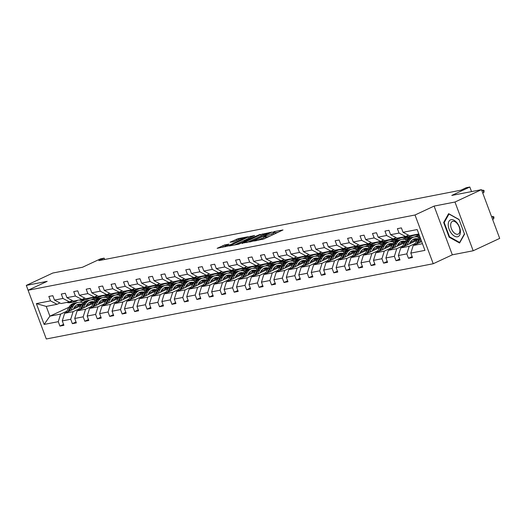 <?xml version="1.0" encoding="UTF-8"?>
<svg xmlns="http://www.w3.org/2000/svg" width="526" height="526" viewBox="0 0 526 526"><rect width="100%" height="100%" fill="white"/><g stroke="black" fill="none" stroke-linecap="round" stroke-linejoin="round"><path stroke-width="0.79" d="M253.795 241.046L263.763 239.021L283.014 229.947L274.434 231.565L272.79 232.249L274.053 232.038A4.445 0.513 -20.5 0 1 274.888 232.032A4.445 0.513 -20.5 0 1 273.231 233.103L271.666 233.833A4.445 0.513 -20.5 0 1 265.827 235.872L263.473 236.529L264.374 236.555A4.445 0.513 -20.5 0 1 265.203 236.549A4.445 0.513 -20.5 0 1 263.546 237.62L261.987 238.35A4.445 0.513 -20.5 0 1 256.149 240.389L253.795 241.046M481.481 189.656L499.7 238.39L473.19 250.764L454.97 202.03L481.481 189.656L451.795 195.429L469.823 187.019L466.194 187.723L460.888 190.195L98.849 260.613L104.155 258.135L100.525 258.845L82.497 267.254L52.81 273.027L26.3 285.401L28.108 290.234M224.747 244.899L217.146 248.325L228.475 245.885L247.733 236.812L238.225 238.607L230.053 242.21L233.748 241.769L238.725 239.665A3.715 0.427 -20.5 0 1 242.308 238.298A3.715 0.427 -20.5 0 1 244.301 237.956A3.715 0.427 -20.5 0 1 242.913 238.85L230.579 244.603A3.715 0.427 -20.5 0 1 226.995 245.971A3.715 0.427 -20.5 0 1 225.003 246.313A3.715 0.427 -20.5 0 1 226.39 245.418L228.961 244.13L224.747 244.899L225.187 246.083M454.97 202.03L434.101 206.087L415.014 214.996L28.082 290.247L47.169 281.344L26.3 285.401M242.026 243.249L252.835 241.151L272.087 232.071L260.764 234.511L242.124 243.518M238.83 244.156L229.329 245.958L248.581 236.878L254.623 235.47L246.503 239.35L248.87 239.172L260.068 234.392L238.83 244.156M59.918 302.969L57.018 304.317L46.242 306.415L36.373 303.614L50.496 300.865L48.846 296.454L52.837 295.678L54.487 300.09L62.942 298.446L61.292 294.034L65.283 293.258L66.933 297.67L75.389 296.026L73.739 291.614L77.73 290.839L79.38 295.25L87.842 293.6L86.192 289.188L90.183 288.412L91.826 292.824L100.288 291.18L98.638 286.769L102.629 285.993L104.279 290.405L112.735 288.761L111.085 284.349L115.076 283.573L116.726 287.985L125.181 286.341L123.538 281.929L127.522 281.154L129.172 285.565L137.634 283.922L135.984 279.503L139.975 278.727L141.625 283.146L150.081 281.495L148.431 277.084L152.422 276.308L154.072 280.72L162.527 279.076L160.877 274.664L164.868 273.888L166.518 278.3L174.98 276.656L173.33 272.244L177.315 271.469L178.965 275.88L187.427 274.237L185.777 269.825L189.768 269.049L191.418 273.461L199.873 271.81L198.223 267.399L202.214 266.623L203.864 271.035L212.32 269.391L210.676 264.979L214.661 264.203L216.311 268.615L224.773 266.971L223.123 262.559L227.114 261.784L228.764 266.195L237.219 264.552L235.569 260.14L239.56 259.364L241.21 263.776L249.666 262.132L248.016 257.714L252.007 256.938L253.657 261.356L262.119 259.706L260.469 255.294L264.453 254.518L266.103 258.93L274.565 257.286L272.915 252.875L276.906 252.099L278.556 256.51L287.012 254.867L285.362 250.455L289.353 249.679L291.003 254.091L299.458 252.447L297.808 248.035L301.799 247.259L303.449 251.671L311.911 250.021L310.261 245.609L314.252 244.833L315.896 249.245L324.358 247.601L322.708 243.19L326.699 242.414L328.349 246.825L336.804 245.182L335.154 240.77L339.145 239.994L340.795 244.406L349.251 242.762L347.607 238.35L351.592 237.574L353.242 241.986L361.704 240.343L360.054 235.924L364.045 235.148L365.695 239.567L374.15 237.916L372.5 233.505L376.491 232.729L378.141 237.141L386.597 235.497L384.947 231.085L388.938 230.309L390.588 234.721L399.05 233.077L397.4 228.665L401.384 227.889L403.034 232.301L417.164 229.553L424.942 250.363L410.819 253.111L412.469 257.523L408.478 258.299L406.828 253.887L398.366 255.531L400.016 259.943L396.032 260.718L394.382 256.307L385.92 257.95L387.57 262.369L383.579 263.145L381.929 258.726L373.473 260.377L375.123 264.788L371.132 265.564L369.482 261.152L361.027 262.796L362.677 267.208L358.686 267.984L357.036 263.572L348.574 265.216L350.224 269.628L346.233 270.403L344.589 265.992L336.127 267.635L337.777 272.047L333.786 272.823L332.136 268.411L323.681 270.062L325.331 274.473L321.34 275.249L319.69 270.837L311.234 272.481L312.878 276.893L308.894 277.669L307.243 273.257L298.781 274.901L300.431 279.313L296.44 280.088L294.79 275.677L286.335 277.32L287.985 281.732L283.994 282.508L282.344 278.096L273.888 279.74L275.539 284.158L271.548 284.934L269.897 280.516L261.435 282.166L263.085 286.578L259.101 287.354L257.451 282.942L248.989 284.586L250.639 288.998L246.648 289.773L244.998 285.362L236.542 287.005L238.193 291.417L234.201 292.193L232.551 287.781L224.096 289.425L225.746 293.837L221.755 294.613L220.105 290.201L211.643 291.851L213.293 296.263L209.302 297.039L207.658 292.627L199.196 294.271L200.847 298.683L196.855 299.458L195.205 295.047L186.75 296.69L188.4 301.102L184.409 301.878L182.759 297.466L174.303 299.11L175.947 303.522L171.963 304.298L170.312 299.886L161.85 301.529L163.501 305.948L159.51 306.724L157.859 302.305L149.404 303.956L151.054 308.368L147.063 309.143L145.413 304.732L136.957 306.375L138.608 310.787L134.617 311.563L132.966 307.151L124.504 308.795L126.155 313.207L122.17 313.983L120.52 309.571L112.058 311.214L113.708 315.626L109.717 316.402L108.067 311.99L99.611 313.641L101.262 318.052L97.271 318.828L95.62 314.416L87.165 316.06L88.815 320.472L84.824 321.248L83.174 316.836L74.712 318.48L76.362 322.892L72.371 323.668L70.727 319.256L62.265 320.899L63.916 325.311L59.925 326.087L58.274 321.675L44.151 324.424L36.373 303.614M57.018 304.317L50.496 300.865M415.014 214.996L433.233 263.73L46.301 338.981L28.082 290.247M79.248 308.782L73.107 311.648L64.652 313.292L80.919 305.698M93.431 299.859L99.789 296.894M86.54 305.376L91.379 303.121M103.576 297.427L108.185 295.277M101.656 296.105L105.246 295.408M64.652 313.292L62.265 320.899M73.107 311.648L70.727 319.256M72.364 300.543L69.465 301.898L61.009 303.541L54.487 300.09M69.465 301.898L62.942 298.446M91.695 306.362L85.56 309.222L77.098 310.873L93.372 303.278M105.877 297.44L112.235 294.475M98.987 302.956L103.826 300.701M116.022 295.007L120.632 292.857M114.103 293.686L117.692 292.989M77.098 310.873L74.712 318.48M85.56 309.222L83.174 316.836M84.811 298.124L81.911 299.478L73.456 301.122L66.933 297.67M81.911 299.478L75.389 296.026M104.141 303.936L98.007 306.803L89.545 308.446L105.818 300.859M118.324 295.02L124.688 292.048M111.433 300.537L116.279 298.275M128.469 292.587L133.078 290.437M126.549 291.266L130.139 290.569M89.545 308.446L87.165 316.06M98.007 306.803L95.62 314.416M97.264 295.704L94.364 297.058L85.902 298.702L79.38 295.25M94.364 297.058L87.842 293.6M116.594 301.516L110.453 304.383L101.998 306.027L118.265 298.433M130.777 292.594L137.135 289.629M123.886 298.117L128.725 295.855M140.922 290.168L145.531 288.011M138.995 288.846L142.592 288.143M101.998 306.027L99.611 313.641M110.453 304.383L108.067 311.99M109.71 293.284L106.811 294.632L98.349 296.283L91.826 292.824M106.811 294.632L100.288 291.18M129.041 299.097L122.9 301.963L114.444 303.607L130.711 296.013M143.223 290.174L149.581 287.209M136.333 295.691L141.172 293.436M153.368 287.742L157.978 285.592M151.449 286.42L155.038 285.723M114.444 303.607L112.058 311.214M122.9 301.963L120.52 309.571M122.157 290.858L119.257 292.213L110.802 293.856L104.279 290.405M119.257 292.213L112.735 288.761M141.487 296.677L135.353 299.537L126.891 301.188L143.164 293.593M155.67 287.755L162.034 284.79M148.779 293.271L153.618 291.016M165.815 285.322L170.424 283.172M163.895 284.001L167.485 283.304M126.891 301.188L124.504 308.795M135.353 299.537L132.966 307.151M134.603 288.439L131.704 289.793L123.248 291.437L116.726 287.985M131.704 289.793L125.181 286.341M153.94 294.258L147.799 297.118L139.344 298.761L155.611 291.174M168.123 285.335L174.481 282.363M161.232 290.852L166.071 288.596M178.261 282.903L182.877 280.752M176.341 281.581L179.938 280.884M139.344 298.761L136.957 306.375M147.799 297.118L145.413 304.732M147.056 286.019L144.157 287.374L135.695 289.017L129.172 285.565M144.157 287.374L137.634 283.922M166.387 291.831L160.246 294.698L151.79 296.342L168.057 288.748M180.569 282.916L186.927 279.944M173.679 288.432L178.518 286.17M190.714 280.483L195.324 278.333M188.795 279.161L192.385 278.464M151.79 296.342L149.404 303.956M160.246 294.698L157.859 302.305M159.503 283.599L156.603 284.954L148.148 286.598L141.625 283.146M156.603 284.954L150.081 281.495M178.833 289.412L172.699 292.278L164.237 293.922L180.503 286.328M193.016 280.49L199.374 277.524M186.125 286.012L190.964 283.751M203.161 278.063L207.77 275.907M201.241 276.742L204.831 276.038M164.237 293.922L161.85 301.529M172.699 292.278L170.312 299.886M171.949 281.18L169.05 282.528L160.594 284.178L154.072 280.72M169.05 282.528L162.527 279.076M191.28 286.992L185.145 289.859L176.683 291.503L192.957 283.909M205.462 278.07L211.827 275.105M198.572 283.586L203.411 281.331M215.607 275.637L220.216 273.487M213.688 274.316L217.277 273.619M176.683 291.503L174.303 299.11M185.145 289.859L182.759 297.466M184.402 278.754L181.503 280.108L173.041 281.752L166.518 278.3M181.503 280.108L174.98 276.656M203.733 284.573L197.592 287.433L189.136 289.083L205.403 281.489M217.915 275.65L224.273 272.685M211.025 281.167L215.864 278.911M228.054 273.218L232.67 271.068M226.134 271.896L229.73 271.199M189.136 289.083L186.75 296.69M197.592 287.433L195.205 295.047M196.849 276.334L193.949 277.689L185.487 279.332L178.965 275.88M193.949 277.689L187.427 274.237M216.179 282.146L210.038 285.013L201.583 286.657L217.849 279.069M230.362 273.231L236.72 270.259M223.471 278.747L228.31 276.485M240.507 270.798L245.116 268.648M238.587 269.476L242.177 268.779M201.583 286.657L199.196 294.271M210.038 285.013L207.658 292.627M209.295 273.914L206.396 275.269L197.94 276.913L191.418 273.461M206.396 275.269L199.873 271.81M228.626 279.727L222.491 282.594L214.029 284.237L230.303 276.643M242.808 270.805L249.173 267.839M235.918 276.328L240.757 274.066M252.953 268.378L257.562 266.222M251.034 267.057L254.623 266.353M214.029 284.237L211.643 291.851M222.491 282.594L220.105 290.201M221.742 271.495L218.842 272.843L210.387 274.493L203.864 271.035M218.842 272.843L212.32 269.391M241.072 277.307L234.938 280.174L226.476 281.818L242.749 274.224M255.261 268.385L261.619 265.42M248.364 273.901L253.21 271.646M265.4 265.952L270.009 263.802M263.48 264.631L267.07 263.934M226.476 281.818L224.096 289.425M234.938 280.174L232.551 287.781M234.195 269.069L231.295 270.423L222.833 272.067L216.311 268.615M231.295 270.423L224.773 266.971M253.525 274.888L247.384 277.748L238.929 279.398L255.195 271.804M267.708 265.965L274.066 263M260.817 271.482L265.656 269.227M277.853 263.533L282.462 261.383M275.926 262.211L279.523 261.514M238.929 279.398L236.542 287.005M247.384 277.748L244.998 285.362M246.641 266.649L243.742 268.004L235.28 269.647L228.764 266.195M243.742 268.004L237.219 264.552M265.972 272.468L259.831 275.328L251.375 276.972L267.642 269.384M280.154 263.546L286.512 260.574M273.264 269.062L278.103 266.807M290.299 261.113L294.908 258.963M288.38 259.791L291.969 259.094M251.375 276.972L248.989 284.586M259.831 275.328L257.451 282.942M259.088 264.23L256.188 265.584L247.733 267.228L241.21 263.776M256.188 265.584L249.666 262.132M278.418 270.042L272.284 272.909L263.822 274.552L280.095 266.958M292.601 261.126L298.965 258.154M285.71 266.643L290.549 264.381M302.746 258.693L307.355 256.543M300.826 257.372L304.416 256.675M263.822 274.552L261.435 282.166M272.284 272.909L269.897 280.516M271.541 261.81L268.635 263.164L260.179 264.808L253.657 261.356M268.635 263.164L262.119 259.706M290.871 267.622L284.73 270.489L276.275 272.133L292.541 264.539M305.054 258.7L311.412 255.735M298.163 264.223L303.002 261.961M315.192 256.274L319.808 254.117M313.272 254.952L316.869 254.249M276.275 272.133L273.888 279.74M284.73 270.489L282.344 278.096M283.987 259.39L281.088 260.738L272.626 262.389L266.103 258.93M281.088 260.738L274.565 257.286M303.318 265.203L297.177 268.069L288.721 269.713L304.988 262.119M317.5 256.28L323.858 253.315M310.61 261.797L315.449 259.542M327.645 253.848L332.254 251.698M325.725 252.526L329.315 251.829M288.721 269.713L286.335 277.32M297.177 268.069L294.79 275.677M296.434 256.964L293.534 258.319L285.079 259.962L278.556 256.51M293.534 258.319L287.012 254.867M315.764 262.783L309.63 265.643L301.168 267.293L317.434 259.699M329.947 253.861L336.305 250.895M323.056 259.377L327.895 257.122M340.092 251.428L344.701 249.278M338.172 250.106L341.762 249.409M301.168 267.293L298.781 274.901M309.63 265.643L307.243 273.257M308.88 254.545L305.981 255.899L297.525 257.543L291.003 254.091M305.981 255.899L299.458 252.447M328.211 260.357L322.076 263.224L313.614 264.867L329.887 257.28M342.393 251.441L348.758 248.469M335.503 256.958L340.342 254.696M352.538 249.008L357.147 246.858M350.618 247.687L354.208 246.99M313.614 264.867L311.234 272.481M322.076 263.224L319.69 270.837M321.333 252.125L318.434 253.479L309.972 255.123L303.449 251.671M318.434 253.479L311.911 250.021M340.664 257.937L334.523 260.804L326.067 262.448L342.334 254.854M354.846 249.015L361.204 246.05M347.956 254.538L352.795 252.276M364.985 246.589L369.6 244.432M363.065 245.267L366.661 244.564M326.067 262.448L323.681 270.062M334.523 260.804L332.136 268.411M333.78 249.705L330.88 251.053L322.418 252.704L315.896 249.245M330.88 251.053L324.358 247.601M353.11 255.518L346.969 258.384L338.514 260.028L354.78 252.434M367.293 246.595L373.651 243.63M360.402 252.112L365.241 249.857M377.438 244.163L382.047 242.013M375.518 242.841L379.108 242.144M338.514 260.028L336.127 267.635M346.969 258.384L344.589 265.992M346.226 247.279L343.327 248.634L334.871 250.277L328.349 246.825M343.327 248.634L336.804 245.182M365.557 253.098L359.422 255.958L350.96 257.608L367.233 250.014M379.739 244.176L386.104 241.21M372.849 249.692L377.688 247.437M389.884 241.743L394.493 239.593M387.964 240.421L391.554 239.725M350.96 257.608L348.574 265.216M359.422 255.958L357.036 263.572M358.673 244.86L355.773 246.214L347.318 247.858L340.795 244.406M355.773 246.214L349.251 242.762M378.003 250.678L371.869 253.539L363.407 255.182L379.68 247.595M392.192 241.756L398.55 238.784M385.302 247.273L390.141 245.017M402.331 239.323L406.94 237.173M400.411 238.002L404.001 237.305M363.407 255.182L361.027 262.796M371.869 253.539L369.482 261.152M371.126 242.44L368.226 243.794L359.764 245.438L353.242 241.986M368.226 243.794L361.704 240.343M390.456 248.252L384.315 251.119L375.86 252.763L392.126 245.169M404.639 239.337L410.997 236.365M397.748 244.853L402.587 242.591M414.784 236.904L419.15 234.866M412.864 235.582L416.454 234.885M375.86 252.763L373.473 260.377M384.315 251.119L381.929 258.726M383.572 240.02L380.673 241.375L372.217 243.019L365.695 239.567M380.673 241.375L374.15 237.916M402.903 245.833L396.762 248.699L388.306 250.343L404.573 242.749M417.085 236.91L419.492 235.793M410.195 242.433L415.034 240.172M388.306 250.343L385.92 257.95M396.762 248.699L394.382 256.307M396.019 237.601L393.119 238.949L384.664 240.599L378.141 237.141M393.119 238.949L386.597 235.497M415.349 243.413L409.215 246.28L400.753 247.924L417.026 240.329M400.753 247.924L398.366 255.531M409.215 246.28L406.828 253.887M408.472 235.175L405.572 236.529L397.11 238.173L390.588 234.721M405.572 236.529L399.05 233.077M422.45 243.702L413.206 245.504L421.648 241.559M413.206 245.504L410.819 253.111M434.101 206.087L452.321 254.821L473.19 250.764M452.321 254.821L433.233 263.73M471.533 191.589L469.823 187.019M104.654 259.482L104.155 258.135M46.242 306.415L49.891 316.159L60.661 314.068L66.802 311.201M84.995 299.781L79.834 302.187M68.932 307.276L49.891 316.159L44.151 324.424M418.808 233.958L409.557 235.753L403.034 232.301M74.094 307.802L78.933 305.54M91.123 299.853L95.739 297.696M89.203 298.531L92.8 297.828M97.507 297.348L97.698 297.867M109.954 294.928L110.144 295.448M122.4 292.509L122.597 293.028M134.847 290.082L135.044 290.608M147.3 287.663L147.49 288.182M159.746 285.243L159.937 285.763M172.193 282.824L172.39 283.343M184.639 280.404L184.836 280.923M197.092 277.978L197.283 278.497M209.539 275.558L209.736 276.078M221.985 273.139L222.182 273.658M234.438 270.719L234.629 271.238M246.885 268.293L247.075 268.819M259.331 265.873L259.528 266.393M271.778 263.454L271.975 263.973M284.231 261.034L284.421 261.553M296.677 258.614L296.874 259.134M309.124 256.188L309.321 256.708M321.577 253.769L321.767 254.288M334.023 251.349L334.214 251.869M346.47 248.93L346.667 249.449M358.916 246.503L359.113 247.029M371.369 244.084L371.56 244.603M383.816 241.664L384.006 242.184M396.262 239.245L396.459 239.764M408.709 236.825L408.906 237.344M60.661 314.068L58.274 321.675M412.121 256.596L408.478 258.299M399.675 259.022L396.032 260.718M387.228 261.442L383.579 263.145M374.775 263.861L371.132 265.564M362.329 266.281L358.686 267.984M349.882 268.707L346.233 270.403M337.429 271.127L333.786 272.823M324.983 273.546L321.34 275.249M312.536 275.966L308.894 277.669M300.09 278.385L296.44 280.088M287.637 280.812L283.994 282.508M275.19 283.231L271.548 284.934M262.744 285.651L259.101 287.354M250.297 288.07L246.648 289.773M237.844 290.497L234.201 292.193M225.398 292.916L221.755 294.613M212.951 295.336L209.302 297.039M200.498 297.755L196.855 299.458M188.052 300.175L184.409 301.878M175.605 302.601L171.963 304.298M163.159 305.021L159.51 306.724M150.706 307.44L147.063 309.143M138.259 309.86L134.617 311.563M125.813 312.286L122.17 313.983M113.36 314.706L109.717 316.402M100.913 317.125L97.271 318.828M88.467 319.545L84.824 321.248M76.02 321.965L72.371 323.668M63.567 324.391L59.925 326.087M449.145 237.173L459.592 243.012L464.55 234.175L459.06 219.5L448.619 213.661L443.661 222.491L449.145 237.173L449.71 236.91M265.058 238.423A4.445 0.513 -20.5 0 0 265.696 237.87L265.203 236.549M270.818 235.727A4.445 0.513 -20.5 0 1 266.32 237.193L265.505 237.351M274.736 233.906A4.445 0.513 -20.5 0 0 275.381 233.353L274.888 232.032M278.346 232.216L275.183 232.834M250.277 240.947L246.668 242.631M251.606 241.276L269.332 233.156L268.372 233.143A4.445 0.513 -20.5 0 0 262.533 235.181L251.296 240.428A4.445 0.513 -20.5 0 0 249.64 241.5A4.445 0.513 -20.5 0 0 250.468 241.493L251.724 241.585M234.491 244.998L237.713 243.499M243.762 240.671L246.036 239.613M238.62 243.025A3.715 0.427 -20.5 0 0 237.233 243.919A3.715 0.427 -20.5 0 0 239.225 243.584A3.715 0.427 -20.5 0 0 242.808 242.21L247.417 239.849L242.966 241L238.62 243.025M225.003 246.267L222.307 247.371M444.45 222.123L443.661 222.491M419.34 242.637L420.945 239.678M414.56 244.866L417.427 239.586A10.829 8.863 -101 0 1 419.84 236.72M417.526 243.485L419.899 239.106A10.829 8.863 -101 0 1 420.419 238.258M420.149 237.555A10.829 8.863 79 0 0 418.939 239.291L416.375 244.018M491.705 217.001L492.816 216.482L493.967 216.949L493.704 218.855L492.816 216.482L491.6 216.719M492.592 219.375L493.704 218.855M415.33 234.629L415.599 234.708A10.829 8.863 79 0 0 418.966 234.833L419.123 234.8M416.842 234.34L417.118 234.412A10.829 8.863 79 0 0 419.077 234.675M418.979 234.412A10.829 8.863 -101 0 1 418.071 234.221L417.802 234.149M483.854 192.509L484.117 190.603L482.967 190.142L483.854 192.509L482.743 193.029M481.75 190.379L482.967 190.142L481.855 190.662M409.406 243.886L410.26 242.308A8.988 7.357 -101 0 1 414.85 238.758A8.988 7.357 -101 0 1 417.828 238.916M406.894 245.057L408.965 241.23A10.829 8.863 -101 0 1 414.501 236.95A10.829 8.863 -101 0 1 418.992 237.469M402.114 247.286L404.981 242.006A10.829 8.863 -101 0 1 410.51 237.726L412.029 237.43A10.829 8.863 79 0 0 406.493 241.717L403.929 246.438M412.923 239.488A8.988 7.357 -101 0 1 416.04 240.79M405.079 245.905L407.453 241.526A10.829 8.863 -101 0 1 412.982 237.246L414.501 236.95M417.401 239.639A8.988 7.357 79 0 0 414.1 238.955M412.509 237.357A10.829 8.863 79 0 0 412.029 237.43M413.64 239.126A8.988 7.357 -101 0 1 417.098 240.191M396.959 246.306L397.814 244.735A8.988 7.357 -101 0 1 402.403 241.178A8.988 7.357 -101 0 1 405.382 241.335M394.447 247.476L396.519 243.656A10.829 8.863 -101 0 1 402.055 239.369A10.829 8.863 -101 0 1 406.539 239.889M389.667 249.712L392.527 244.432A10.829 8.863 -101 0 1 398.064 240.145L399.576 239.856A10.829 8.863 79 0 0 394.046 244.136L391.482 248.864M400.477 241.907A8.988 7.357 -101 0 1 403.593 243.209M392.626 248.325L395.006 243.946A10.829 8.863 -101 0 1 400.536 239.665L402.055 239.369M404.954 242.059A8.988 7.357 79 0 0 401.654 241.375M400.062 239.777A10.829 8.863 79 0 0 399.576 239.856M401.193 241.552A8.988 7.357 -101 0 1 404.652 242.611M402.877 237.055L403.153 237.127A10.829 8.863 79 0 0 406.519 237.252L408.038 236.956A10.829 8.863 79 0 0 408.511 236.851M406.388 236.148L407.144 236.352A10.829 8.863 79 0 0 410.51 236.476A10.829 8.863 79 0 0 413.798 234.931M404.395 236.759L404.672 236.831A10.829 8.863 79 0 0 408.038 236.956M410.51 236.476L408.991 236.772A10.829 8.863 -101 0 1 405.625 236.647L405.355 236.575M390.43 239.475L390.706 239.547A10.829 8.863 79 0 0 394.073 239.678L395.585 239.383A10.829 8.863 79 0 0 396.065 239.271M393.941 238.567L394.697 238.771A10.829 8.863 79 0 0 398.064 238.903A10.829 8.863 79 0 0 401.351 237.351M391.949 239.179L392.218 239.251A10.829 8.863 79 0 0 395.585 239.383M398.064 238.903L396.545 239.192A10.829 8.863 -101 0 1 393.178 239.067L392.902 238.995M460.408 231.644A9.198 5.175 -115 0 0 454.135 220.315A9.198 5.175 -115 0 0 448.224 224.832A9.198 5.175 -115 0 0 454.497 236.154A9.198 5.175 -115 0 0 460.408 231.644M459.895 230.362A6.969 3.919 -115 0 0 457.186 223.53A6.969 3.919 -115 0 0 452.334 221.472A6.969 3.919 -115 0 0 450.67 225.207A6.969 3.919 -115 0 0 453.379 232.045A6.969 3.919 -115 0 0 458.231 234.096A6.969 3.919 -115 0 0 459.895 230.362M449.513 236.799L444.194 222.577L449 214.016L459.119 219.677L464.438 233.892L459.632 242.46L449.513 236.799M460 242.289L459.632 242.46M384.513 248.726L385.361 247.154A8.988 7.357 -101 0 1 389.957 243.597A8.988 7.357 -101 0 1 392.929 243.755M381.994 249.903L384.072 246.076A10.829 8.863 -101 0 1 389.602 241.796A10.829 8.863 -101 0 1 394.092 242.308M377.214 252.132L380.081 246.852A10.829 8.863 -101 0 1 385.617 242.571L387.129 242.276A10.829 8.863 79 0 0 381.6 246.556L379.036 251.283M388.03 244.334A8.988 7.357 -101 0 1 391.14 245.629M380.18 250.744L382.553 246.372A10.829 8.863 -101 0 1 388.089 242.091L389.602 241.796M392.501 244.478A8.988 7.357 79 0 0 389.207 243.794M387.609 242.197A10.829 8.863 79 0 0 387.129 242.276M388.747 243.972A8.988 7.357 -101 0 1 392.205 245.031M377.984 241.894L378.253 241.967A10.829 8.863 79 0 0 381.626 242.098L383.138 241.802A10.829 8.863 79 0 0 383.618 241.69M381.488 240.993L382.244 241.191A10.829 8.863 79 0 0 385.611 241.322A10.829 8.863 79 0 0 388.905 239.771M379.502 241.598L379.772 241.671A10.829 8.863 79 0 0 383.138 241.802M385.611 241.322L384.098 241.618A10.829 8.863 -101 0 1 380.732 241.487L380.456 241.414M372.06 251.145L372.914 249.574A8.988 7.357 -101 0 1 377.51 246.023A8.988 7.357 -101 0 1 380.482 246.181M369.548 252.322L371.626 248.496A10.829 8.863 -101 0 1 377.155 244.215A10.829 8.863 -101 0 1 381.646 244.735M364.768 254.551L367.635 249.271A10.829 8.863 -101 0 1 373.164 244.991L374.683 244.695A10.829 8.863 79 0 0 369.147 248.976L366.583 253.703M375.577 246.753A8.988 7.357 -101 0 1 378.694 248.055M367.733 253.17L370.107 248.791A10.829 8.863 -101 0 1 375.636 244.511L377.155 244.215M380.055 246.898A8.988 7.357 79 0 0 376.761 246.214M375.163 244.616A10.829 8.863 79 0 0 374.683 244.695M376.294 246.392A8.988 7.357 -101 0 1 379.759 247.45M365.537 244.314L365.807 244.386A10.829 8.863 79 0 0 369.173 244.518L370.692 244.222A10.829 8.863 79 0 0 371.165 244.117M369.042 243.413L369.798 243.61A10.829 8.863 79 0 0 373.164 243.742A10.829 8.863 79 0 0 376.452 242.19M367.049 244.025L367.326 244.097A10.829 8.863 79 0 0 370.692 244.222M373.164 243.742L371.652 244.038A10.829 8.863 -101 0 1 368.279 243.906L368.009 243.834M359.613 253.571L360.468 251.993A8.988 7.357 -101 0 1 365.057 248.443A8.988 7.357 -101 0 1 368.036 248.601M357.101 254.742L359.173 250.915A10.829 8.863 -101 0 1 364.709 246.635A10.829 8.863 -101 0 1 369.199 247.154M352.321 256.971L355.188 251.691A10.829 8.863 -101 0 1 360.718 247.411L362.236 247.115A10.829 8.863 79 0 0 356.7 251.395L354.136 256.123M363.131 249.173A8.988 7.357 -101 0 1 366.247 250.475M355.287 255.59L357.66 251.211A10.829 8.863 -101 0 1 363.19 246.931L364.709 246.635M367.608 249.324A8.988 7.357 79 0 0 364.308 248.64M362.716 247.042A10.829 8.863 79 0 0 362.236 247.115M363.847 248.811A8.988 7.357 -101 0 1 367.306 249.87M353.084 246.74L353.36 246.812A10.829 8.863 79 0 0 356.727 246.937L358.245 246.641A10.829 8.863 79 0 0 358.719 246.536M356.595 245.833L357.351 246.036A10.829 8.863 79 0 0 360.718 246.161A10.829 8.863 79 0 0 364.005 244.616M354.603 246.444L354.872 246.516A10.829 8.863 79 0 0 358.245 246.641M360.718 246.161L359.199 246.457A10.829 8.863 -101 0 1 355.832 246.326L355.563 246.253M347.167 255.991L348.015 254.42A8.988 7.357 -101 0 1 352.611 250.863A8.988 7.357 -101 0 1 355.583 251.02M344.648 257.161L346.726 253.341A10.829 8.863 -101 0 1 352.262 249.054A10.829 8.863 -101 0 1 356.746 249.574M339.875 259.39L342.735 254.117A10.829 8.863 -101 0 1 348.271 249.83L349.783 249.534A10.829 8.863 79 0 0 344.254 253.821L341.69 258.549M350.684 251.592A8.988 7.357 -101 0 1 353.801 252.894M342.834 258.01L345.207 253.631A10.829 8.863 -101 0 1 350.743 249.35L352.262 249.054M355.155 251.744A8.988 7.357 79 0 0 351.861 251.06M350.27 249.462A10.829 8.863 79 0 0 349.783 249.534M351.401 251.231A8.988 7.357 -101 0 1 354.859 252.296M340.638 249.16L340.914 249.232A10.829 8.863 79 0 0 344.28 249.357L345.792 249.068A10.829 8.863 79 0 0 346.272 248.956M344.149 248.252L344.898 248.456A10.829 8.863 79 0 0 348.271 248.581A10.829 8.863 79 0 0 351.559 247.036M342.156 248.864L342.426 248.936A10.829 8.863 79 0 0 345.792 249.068M348.271 248.581L346.752 248.877A10.829 8.863 -101 0 1 343.386 248.752L343.11 248.68M334.714 258.411L335.568 256.839A8.988 7.357 -101 0 1 340.164 253.282A8.988 7.357 -101 0 1 343.136 253.44M332.202 259.581L334.28 255.761A10.829 8.863 -101 0 1 339.809 251.481A10.829 8.863 -101 0 1 344.3 251.993M327.422 261.816L330.289 256.537A10.829 8.863 -101 0 1 335.818 252.256L337.337 251.961A10.829 8.863 79 0 0 331.807 256.241L329.243 260.968M338.231 254.012A8.988 7.357 -101 0 1 341.348 255.314M330.387 260.429L332.761 256.057A10.829 8.863 -101 0 1 338.297 251.77L339.809 251.481M342.709 254.163A8.988 7.357 79 0 0 339.415 253.479M337.817 251.882A10.829 8.863 79 0 0 337.337 251.961M338.948 253.657A8.988 7.357 -101 0 1 342.413 254.715M328.191 251.579L328.461 251.652A10.829 8.863 79 0 0 331.827 251.783L333.346 251.487A10.829 8.863 79 0 0 333.819 251.375M331.696 250.672L332.452 250.876A10.829 8.863 79 0 0 335.818 251.007A10.829 8.863 79 0 0 339.112 249.455M329.703 251.283L329.98 251.356A10.829 8.863 79 0 0 333.346 251.487M335.818 251.007L334.306 251.296A10.829 8.863 -101 0 1 330.939 251.172L330.663 251.099M322.267 260.83L323.122 259.259A8.988 7.357 -101 0 1 327.711 255.702A8.988 7.357 -101 0 1 330.69 255.86M319.755 262.007L321.833 258.181A10.829 8.863 -101 0 1 327.363 253.9A10.829 8.863 -101 0 1 331.853 254.413M314.975 264.236L317.842 258.956A10.829 8.863 -101 0 1 323.372 254.676L324.89 254.38A10.829 8.863 79 0 0 319.354 258.66L316.79 263.388M325.785 256.438A8.988 7.357 -101 0 1 328.901 257.733M317.941 262.855L320.314 258.476A10.829 8.863 -101 0 1 325.844 254.196L327.363 253.9M330.262 256.583A8.988 7.357 79 0 0 326.968 255.899M325.37 254.301A10.829 8.863 79 0 0 324.89 254.38M326.501 256.077A8.988 7.357 -101 0 1 329.96 257.135M315.745 253.999L316.014 254.071A10.829 8.863 79 0 0 319.381 254.203L320.899 253.907A10.829 8.863 79 0 0 321.373 253.795M319.249 253.098L320.005 253.295A10.829 8.863 79 0 0 323.372 253.427A10.829 8.863 79 0 0 326.659 251.875M317.257 253.703L317.533 253.775A10.829 8.863 79 0 0 320.899 253.907M323.372 253.427L321.853 253.723A10.829 8.863 -101 0 1 318.486 253.591L318.217 253.519M309.821 263.256L310.675 261.678A8.988 7.357 -101 0 1 315.265 258.128A8.988 7.357 -101 0 1 318.243 258.286M307.309 264.427L309.38 260.6A10.829 8.863 -101 0 1 314.916 256.32A10.829 8.863 -101 0 1 319.407 256.839M302.529 266.656L305.389 261.376A10.829 8.863 -101 0 1 310.925 257.096L312.437 256.8A10.829 8.863 79 0 0 306.908 261.08L304.344 265.808M313.338 258.858A8.988 7.357 -101 0 1 316.455 260.16M305.488 265.275L307.868 260.896A10.829 8.863 -101 0 1 313.397 256.616L314.916 256.32M317.816 259.002A8.988 7.357 79 0 0 314.515 258.325M312.924 256.721A10.829 8.863 79 0 0 312.437 256.8M314.055 258.496A8.988 7.357 -101 0 1 317.513 259.555M297.374 265.676L298.222 264.098A8.988 7.357 -101 0 1 302.818 260.548A8.988 7.357 -101 0 1 305.79 260.705M294.856 266.846L296.934 263.02A10.829 8.863 -101 0 1 302.463 258.739A10.829 8.863 -101 0 1 306.954 259.259M290.082 269.075L292.943 263.796A10.829 8.863 -101 0 1 298.479 259.515L299.991 259.219A10.829 8.863 79 0 0 294.461 263.506L291.897 268.227M300.892 261.277A8.988 7.357 -101 0 1 304.008 262.579M293.041 267.695L295.415 263.316A10.829 8.863 -101 0 1 300.951 259.035L302.463 258.739M305.363 261.429A8.988 7.357 79 0 0 302.069 260.745M300.471 259.147A10.829 8.863 79 0 0 299.991 259.219M301.608 260.916A8.988 7.357 -101 0 1 305.067 261.981M284.921 268.096L285.776 266.524A8.988 7.357 -101 0 1 290.372 262.967A8.988 7.357 -101 0 1 293.344 263.125M282.409 269.266L284.487 265.446A10.829 8.863 -101 0 1 290.017 261.159A10.829 8.863 -101 0 1 294.507 261.678M277.629 271.501L280.496 266.222A10.829 8.863 -101 0 1 286.026 261.935L287.544 261.646A10.829 8.863 79 0 0 282.008 265.926L279.444 270.653M288.439 263.697A8.988 7.357 -101 0 1 291.555 264.999M280.595 270.114L282.968 265.735A10.829 8.863 -101 0 1 288.504 261.455L290.017 261.159M292.916 263.848A8.988 7.357 79 0 0 289.622 263.164M288.024 261.567A10.829 8.863 79 0 0 287.544 261.646M289.155 263.342A8.988 7.357 -101 0 1 292.62 264.4M272.475 270.515L273.329 268.944A8.988 7.357 -101 0 1 277.919 265.387A8.988 7.357 -101 0 1 280.897 265.545M269.963 271.692L272.034 267.865A10.829 8.863 -101 0 1 277.57 263.585A10.829 8.863 -101 0 1 282.061 264.098M265.183 273.921L268.05 268.641A10.829 8.863 -101 0 1 273.579 264.361L275.098 264.065A10.829 8.863 79 0 0 269.562 268.345L266.998 273.073M275.992 266.123A8.988 7.357 -101 0 1 279.109 267.418M268.148 272.534L270.522 268.161A10.829 8.863 -101 0 1 276.051 263.874L277.57 263.585M280.47 266.268A8.988 7.357 79 0 0 277.169 265.584M275.578 263.986A10.829 8.863 79 0 0 275.098 264.065M276.709 265.761A8.988 7.357 -101 0 1 280.167 266.82M260.028 272.935L260.883 271.363A8.988 7.357 -101 0 1 265.472 267.813A8.988 7.357 -101 0 1 268.444 267.971M257.516 274.112L259.588 270.285A10.829 8.863 -101 0 1 265.124 266.005A10.829 8.863 -101 0 1 269.608 266.524M252.736 276.341L255.597 271.061A10.829 8.863 -101 0 1 261.133 266.781L262.645 266.485A10.829 8.863 79 0 0 257.115 270.765L254.551 275.493M263.546 268.543A8.988 7.357 -101 0 1 266.662 269.845M255.695 274.96L258.075 270.581A10.829 8.863 -101 0 1 263.605 266.301L265.124 266.005M268.023 268.687A8.988 7.357 79 0 0 264.723 268.004M263.131 266.406A10.829 8.863 79 0 0 262.645 266.485M264.262 268.181A8.988 7.357 -101 0 1 267.721 269.24M247.575 275.361L248.43 273.783A8.988 7.357 -101 0 1 253.026 270.233A8.988 7.357 -101 0 1 255.998 270.39M245.063 276.531L247.141 272.705A10.829 8.863 -101 0 1 252.671 268.424A10.829 8.863 -101 0 1 257.161 268.944M240.283 278.76L243.15 273.481A10.829 8.863 -101 0 1 248.686 269.2L250.198 268.904A10.829 8.863 79 0 0 244.669 273.185L242.105 277.912M251.093 270.962A8.988 7.357 -101 0 1 254.209 272.264M243.249 277.38L245.622 273.001A10.829 8.863 -101 0 1 251.158 268.72L252.671 268.424M255.57 271.114A8.988 7.357 79 0 0 252.276 270.43M250.678 268.832A10.829 8.863 79 0 0 250.198 268.904M251.809 270.601A8.988 7.357 -101 0 1 255.274 271.659M235.129 277.781L235.983 276.209A8.988 7.357 -101 0 1 240.573 272.652A8.988 7.357 -101 0 1 243.551 272.81M232.617 278.951L234.695 275.131A10.829 8.863 -101 0 1 240.224 270.844A10.829 8.863 -101 0 1 244.715 271.363M227.837 281.18L230.704 275.907A10.829 8.863 -101 0 1 236.233 271.62L237.752 271.324A10.829 8.863 79 0 0 232.216 275.611L229.652 280.338M238.646 273.382A8.988 7.357 -101 0 1 241.763 274.684M230.802 279.799L233.176 275.42A10.829 8.863 -101 0 1 238.705 271.14L240.224 270.844M243.124 273.533A8.988 7.357 79 0 0 239.83 272.849M238.232 271.252A10.829 8.863 79 0 0 237.752 271.324M239.363 273.02A8.988 7.357 -101 0 1 242.821 274.085M222.682 280.2L223.537 278.629A8.988 7.357 -101 0 1 228.126 275.072A8.988 7.357 -101 0 1 231.105 275.23M220.17 281.371L222.242 277.55A10.829 8.863 -101 0 1 227.778 273.27A10.829 8.863 -101 0 1 232.268 273.783M215.39 283.606L218.257 278.326A10.829 8.863 -101 0 1 223.787 274.046L225.306 273.75A10.829 8.863 79 0 0 219.769 278.03L217.205 282.758M226.2 275.802A8.988 7.357 -101 0 1 229.316 277.103M218.356 282.219L220.729 277.846A10.829 8.863 -101 0 1 226.259 273.559L227.778 273.27M230.677 275.953A8.988 7.357 79 0 0 227.377 275.269M225.785 273.671A10.829 8.863 79 0 0 225.306 273.75M226.916 275.446A8.988 7.357 -101 0 1 230.375 276.505M210.236 282.62L211.084 281.048A8.988 7.357 -101 0 1 215.68 277.491A8.988 7.357 -101 0 1 218.652 277.649M207.717 283.797L209.795 279.97A10.829 8.863 -101 0 1 215.325 275.69A10.829 8.863 -101 0 1 219.815 276.203M202.944 286.026L205.804 280.746A10.829 8.863 -101 0 1 211.34 276.466L212.852 276.17A10.829 8.863 79 0 0 207.323 280.45L204.759 285.177M213.753 278.228A8.988 7.357 -101 0 1 216.87 279.523M205.903 284.645L208.276 280.266A10.829 8.863 -101 0 1 213.812 275.986L215.325 275.69M218.224 278.372A8.988 7.357 79 0 0 214.93 277.689M213.339 276.091A10.829 8.863 79 0 0 212.852 276.17M214.47 277.866A8.988 7.357 -101 0 1 217.928 278.925M197.783 285.046L198.637 283.468A8.988 7.357 -101 0 1 203.233 279.917A8.988 7.357 -101 0 1 206.205 280.075M195.271 286.216L197.349 282.39A10.829 8.863 -101 0 1 202.878 278.109A10.829 8.863 -101 0 1 207.369 278.629M190.491 288.445L193.358 283.166A10.829 8.863 -101 0 1 198.887 278.885L200.406 278.589A10.829 8.863 79 0 0 194.876 282.87L192.312 287.597M201.3 280.647A8.988 7.357 -101 0 1 204.417 281.949M193.456 287.065L195.83 282.686A10.829 8.863 -101 0 1 201.366 278.405L202.878 278.109M205.778 280.792A8.988 7.357 79 0 0 202.484 280.115M200.886 278.51A10.829 8.863 79 0 0 200.406 278.589M202.017 280.286A8.988 7.357 -101 0 1 205.482 281.344M303.292 256.418L303.568 256.497A10.829 8.863 79 0 0 306.934 256.622L308.453 256.326A10.829 8.863 79 0 0 308.926 256.221M306.803 255.518L307.559 255.721A10.829 8.863 79 0 0 310.925 255.846A10.829 8.863 79 0 0 314.213 254.295M304.81 256.129L305.08 256.201A10.829 8.863 79 0 0 308.453 256.326M310.925 255.846L309.406 256.142A10.829 8.863 -101 0 1 306.04 256.011L305.764 255.938M290.845 258.845L291.115 258.917A10.829 8.863 79 0 0 294.488 259.042L296 258.746A10.829 8.863 79 0 0 296.48 258.641M294.35 257.937L295.106 258.141A10.829 8.863 79 0 0 298.472 258.266A10.829 8.863 79 0 0 301.766 256.721M292.364 258.549L292.634 258.621A10.829 8.863 79 0 0 296 258.746M298.472 258.266L296.96 258.562A10.829 8.863 -101 0 1 293.593 258.437L293.317 258.365M278.399 261.264L278.668 261.337A10.829 8.863 79 0 0 282.035 261.468L283.553 261.172A10.829 8.863 79 0 0 284.027 261.06M281.903 260.357L282.659 260.561A10.829 8.863 79 0 0 286.026 260.692A10.829 8.863 79 0 0 289.313 259.14M279.911 260.968L280.187 261.041A10.829 8.863 79 0 0 283.553 261.172M286.026 260.692L284.513 260.981A10.829 8.863 -101 0 1 281.14 260.857L280.871 260.784M265.946 263.684L266.222 263.756A10.829 8.863 79 0 0 269.588 263.888L271.107 263.592A10.829 8.863 79 0 0 271.58 263.48M269.457 262.783L270.213 262.98A10.829 8.863 79 0 0 273.579 263.112A10.829 8.863 79 0 0 276.867 261.56M267.464 263.388L267.741 263.46A10.829 8.863 79 0 0 271.107 263.592M273.579 263.112L272.06 263.408A10.829 8.863 -101 0 1 268.694 263.276L268.424 263.204M253.499 266.103L253.775 266.176A10.829 8.863 79 0 0 257.142 266.307L258.654 266.011A10.829 8.863 79 0 0 259.134 265.906M257.01 265.203L257.76 265.4A10.829 8.863 79 0 0 261.133 265.531A10.829 8.863 79 0 0 264.42 263.98M255.018 265.814L255.288 265.886A10.829 8.863 79 0 0 258.654 266.011M261.133 265.531L259.614 265.827A10.829 8.863 -101 0 1 256.247 265.696L255.971 265.623M241.053 268.53L241.322 268.602A10.829 8.863 79 0 0 244.695 268.727L246.207 268.431A10.829 8.863 79 0 0 246.681 268.326M244.557 267.622L245.313 267.826A10.829 8.863 79 0 0 248.68 267.951A10.829 8.863 79 0 0 251.974 266.406M242.565 268.234L242.841 268.306A10.829 8.863 79 0 0 246.207 268.431M248.68 267.951L247.167 268.247A10.829 8.863 -101 0 1 243.801 268.115L243.525 268.043M228.606 270.949L228.876 271.022A10.829 8.863 79 0 0 232.242 271.146L233.761 270.857A10.829 8.863 79 0 0 234.234 270.745M232.111 270.042L232.867 270.246A10.829 8.863 79 0 0 236.233 270.371A10.829 8.863 79 0 0 239.521 268.825M230.118 270.653L230.395 270.726A10.829 8.863 79 0 0 233.761 270.857M236.233 270.371L234.721 270.666A10.829 8.863 -101 0 1 231.348 270.542L231.078 270.469M216.153 273.369L216.429 273.441A10.829 8.863 79 0 0 219.796 273.573L221.315 273.277A10.829 8.863 79 0 0 221.788 273.165M219.664 272.461L220.42 272.665A10.829 8.863 79 0 0 223.787 272.797A10.829 8.863 79 0 0 227.074 271.245M217.672 273.073L217.942 273.145A10.829 8.863 79 0 0 221.315 273.277M223.787 272.797L222.268 273.086A10.829 8.863 -101 0 1 218.901 272.961L218.632 272.889M203.707 275.788L203.983 275.861A10.829 8.863 79 0 0 207.349 275.992L208.861 275.696A10.829 8.863 79 0 0 209.341 275.585M207.218 274.888L207.967 275.085A10.829 8.863 79 0 0 211.34 275.216A10.829 8.863 79 0 0 214.628 273.665M205.225 275.493L205.495 275.565A10.829 8.863 79 0 0 208.861 275.696M211.34 275.216L209.821 275.512A10.829 8.863 -101 0 1 206.455 275.381L206.179 275.308M191.26 278.208L191.53 278.287A10.829 8.863 79 0 0 194.896 278.412L196.415 278.116A10.829 8.863 79 0 0 196.888 278.011M194.765 277.307L195.521 277.511A10.829 8.863 79 0 0 198.887 277.636A10.829 8.863 79 0 0 202.181 276.084M192.772 277.919L193.049 277.991A10.829 8.863 79 0 0 196.415 278.116M198.887 277.636L197.375 277.932A10.829 8.863 -101 0 1 194.009 277.8L193.732 277.728M185.336 287.466L186.191 285.888A8.988 7.357 -101 0 1 190.78 282.337A8.988 7.357 -101 0 1 193.759 282.495M182.824 288.636L184.896 284.809A10.829 8.863 -101 0 1 190.432 280.529A10.829 8.863 -101 0 1 194.922 281.048M178.044 290.865L180.911 285.585A10.829 8.863 -101 0 1 186.441 281.305L187.96 281.009A10.829 8.863 79 0 0 182.423 285.296L179.859 290.017M188.854 283.067A8.988 7.357 -101 0 1 191.97 284.369M181.01 289.484L183.383 285.105A10.829 8.863 -101 0 1 188.913 280.825L190.432 280.529M193.331 283.218A8.988 7.357 79 0 0 190.037 282.534M188.44 280.937A10.829 8.863 79 0 0 187.96 281.009M189.57 282.705A8.988 7.357 -101 0 1 193.029 283.77M178.814 280.634L179.083 280.706A10.829 8.863 79 0 0 182.45 280.831L183.969 280.536A10.829 8.863 79 0 0 184.442 280.43M182.318 279.727L183.074 279.931A10.829 8.863 79 0 0 186.441 280.056A10.829 8.863 79 0 0 189.728 278.51M180.326 280.338L180.602 280.411A10.829 8.863 79 0 0 183.969 280.536M186.441 280.056L184.922 280.351A10.829 8.863 -101 0 1 181.555 280.226L181.286 280.154M172.89 289.885L173.744 288.314A8.988 7.357 -101 0 1 178.334 284.757A8.988 7.357 -101 0 1 181.312 284.914M170.378 291.056L172.449 287.235A10.829 8.863 -101 0 1 177.985 282.949A10.829 8.863 -101 0 1 182.476 283.468M165.598 293.291L168.458 288.011A10.829 8.863 -101 0 1 173.994 283.724L175.506 283.435A10.829 8.863 79 0 0 169.977 287.715L167.413 292.443M176.407 285.486A8.988 7.357 -101 0 1 179.524 286.788M168.557 291.904L170.937 287.525A10.829 8.863 -101 0 1 176.466 283.244L177.985 282.949M180.885 285.638A8.988 7.357 79 0 0 177.584 284.954M175.993 283.356A10.829 8.863 79 0 0 175.506 283.435M177.124 285.131A8.988 7.357 -101 0 1 180.582 286.19M166.361 283.054L166.637 283.126A10.829 8.863 79 0 0 170.003 283.258L171.515 282.962A10.829 8.863 79 0 0 171.995 282.85M169.872 282.146L170.628 282.35A10.829 8.863 79 0 0 173.994 282.482A10.829 8.863 79 0 0 177.282 280.93M167.879 282.758L168.149 282.83A10.829 8.863 79 0 0 171.515 282.962M173.994 282.482L172.475 282.771A10.829 8.863 -101 0 1 169.109 282.646L168.833 282.574M160.443 292.305L161.291 290.733A8.988 7.357 -101 0 1 165.887 287.176A8.988 7.357 -101 0 1 168.859 287.334M157.925 293.482L160.003 289.655A10.829 8.863 -101 0 1 165.532 285.375A10.829 8.863 -101 0 1 170.023 285.888M153.151 295.711L156.012 290.431A10.829 8.863 -101 0 1 161.548 286.151L163.06 285.855A10.829 8.863 79 0 0 157.53 290.135L154.966 294.862M163.961 287.913A8.988 7.357 -101 0 1 167.071 289.208M156.11 294.323L158.484 289.951A10.829 8.863 -101 0 1 164.02 285.664L165.532 285.375M168.432 288.057A8.988 7.357 79 0 0 165.138 287.374M163.54 285.776A10.829 8.863 79 0 0 163.06 285.855M164.677 287.551A8.988 7.357 -101 0 1 168.136 288.61M153.914 285.473L154.184 285.546A10.829 8.863 79 0 0 157.557 285.677L159.069 285.381A10.829 8.863 79 0 0 159.549 285.27M157.419 284.573L158.175 284.77A10.829 8.863 79 0 0 161.541 284.901A10.829 8.863 79 0 0 164.835 283.35M155.433 285.177L155.703 285.25A10.829 8.863 79 0 0 159.069 285.381M161.541 284.901L160.029 285.197A10.829 8.863 -101 0 1 156.663 285.066L156.386 284.993M147.99 294.724L148.845 293.153A8.988 7.357 -101 0 1 153.441 289.602A8.988 7.357 -101 0 1 156.413 289.76M145.478 295.901L147.556 292.075A10.829 8.863 -101 0 1 153.086 287.794A10.829 8.863 -101 0 1 157.576 288.314M140.698 298.13L143.565 292.85A10.829 8.863 -101 0 1 149.095 288.57L150.614 288.274A10.829 8.863 79 0 0 145.077 292.555L142.513 297.282M151.508 290.332A8.988 7.357 -101 0 1 154.624 291.634M143.664 296.749L146.037 292.371A10.829 8.863 -101 0 1 151.573 288.09L153.086 287.794M155.985 290.477A8.988 7.357 79 0 0 152.691 289.793M151.094 288.195A10.829 8.863 79 0 0 150.614 288.274M152.224 289.971A8.988 7.357 -101 0 1 155.689 291.029M141.468 287.893L141.737 287.965A10.829 8.863 79 0 0 145.104 288.097L146.623 287.801A10.829 8.863 79 0 0 147.096 287.696M144.972 286.992L145.728 287.189A10.829 8.863 79 0 0 149.095 287.321A10.829 8.863 79 0 0 152.382 285.769M142.98 287.604L143.256 287.676A10.829 8.863 79 0 0 146.623 287.801M149.095 287.321L147.582 287.617A10.829 8.863 -101 0 1 144.209 287.485L143.94 287.413M135.544 297.151L136.398 295.573A8.988 7.357 -101 0 1 140.988 292.022A8.988 7.357 -101 0 1 143.966 292.18M133.032 298.321L135.103 294.494A10.829 8.863 -101 0 1 140.639 290.214A10.829 8.863 -101 0 1 145.13 290.733M128.252 300.55L131.119 295.27A10.829 8.863 -101 0 1 136.648 290.99L138.167 290.694A10.829 8.863 79 0 0 132.631 294.974L130.067 299.702M139.061 292.752A8.988 7.357 -101 0 1 142.178 294.054M131.217 299.169L133.591 294.79A10.829 8.863 -101 0 1 139.12 290.51L140.639 290.214M143.539 292.903A8.988 7.357 79 0 0 140.238 292.219M138.647 290.622A10.829 8.863 79 0 0 138.167 290.694M139.778 292.39A8.988 7.357 -101 0 1 143.236 293.449M129.015 290.319L129.291 290.391A10.829 8.863 79 0 0 132.657 290.516L134.176 290.22A10.829 8.863 79 0 0 134.649 290.115M132.526 289.412L133.282 289.616A10.829 8.863 79 0 0 136.648 289.741A10.829 8.863 79 0 0 139.936 288.195M130.533 290.023L130.803 290.096A10.829 8.863 79 0 0 134.176 290.22M136.648 289.741L135.129 290.036A10.829 8.863 -101 0 1 131.763 289.905L131.493 289.833M123.097 299.57L123.952 297.999A8.988 7.357 -101 0 1 128.541 294.442A8.988 7.357 -101 0 1 131.513 294.599M120.579 300.74L122.657 296.92A10.829 8.863 -101 0 1 128.193 292.634A10.829 8.863 -101 0 1 132.677 293.153M115.805 302.969L118.666 297.696A10.829 8.863 -101 0 1 124.202 293.409L125.714 293.113A10.829 8.863 79 0 0 120.184 297.4L117.62 302.128M126.615 295.171A8.988 7.357 -101 0 1 129.731 296.473M118.764 301.589L121.144 297.21A10.829 8.863 -101 0 1 126.674 292.929L128.193 292.634M131.092 295.323A8.988 7.357 79 0 0 127.792 294.639M126.201 293.041A10.829 8.863 79 0 0 125.714 293.113M127.331 294.81A8.988 7.357 -101 0 1 130.79 295.875M116.568 292.739L116.844 292.811A10.829 8.863 79 0 0 120.211 292.936L121.723 292.647A10.829 8.863 79 0 0 122.203 292.535M120.079 291.831L120.829 292.035A10.829 8.863 79 0 0 124.202 292.16A10.829 8.863 79 0 0 127.489 290.615M118.087 292.443L118.357 292.515A10.829 8.863 79 0 0 121.723 292.647M124.202 292.16L122.683 292.456A10.829 8.863 -101 0 1 119.317 292.331L119.04 292.259M110.644 301.99L111.499 300.418A8.988 7.357 -101 0 1 116.095 296.861A8.988 7.357 -101 0 1 119.067 297.019M108.132 303.16L110.21 299.34A10.829 8.863 -101 0 1 115.74 295.06A10.829 8.863 -101 0 1 120.23 295.573M103.352 305.396L106.219 300.116A10.829 8.863 -101 0 1 111.749 295.836L113.268 295.54A10.829 8.863 79 0 0 107.738 299.82L105.174 304.547M114.162 297.591A8.988 7.357 -101 0 1 117.278 298.893M106.318 304.008L108.691 299.636A10.829 8.863 -101 0 1 114.227 295.349L115.74 295.06M118.639 297.742A8.988 7.357 79 0 0 115.345 297.058M113.748 295.461A10.829 8.863 79 0 0 113.268 295.54M114.878 297.236A8.988 7.357 -101 0 1 118.343 298.295M104.122 295.158L104.391 295.231A10.829 8.863 79 0 0 107.764 295.362L109.276 295.066A10.829 8.863 79 0 0 109.75 294.954M107.626 294.251L108.382 294.455A10.829 8.863 79 0 0 111.749 294.586A10.829 8.863 79 0 0 115.043 293.035M105.634 294.862L105.91 294.935A10.829 8.863 79 0 0 109.276 295.066M111.749 294.586L110.236 294.876A10.829 8.863 -101 0 1 106.87 294.751L106.594 294.678M98.198 304.409L99.052 302.838A8.988 7.357 -101 0 1 103.642 299.281A8.988 7.357 -101 0 1 106.62 299.439M95.686 305.586L97.764 301.76A10.829 8.863 -101 0 1 103.293 297.479A10.829 8.863 -101 0 1 107.784 297.992M90.906 307.815L93.773 302.535A10.829 8.863 -101 0 1 99.302 298.255L100.821 297.959A10.829 8.863 79 0 0 95.285 302.24L92.721 306.967M101.715 300.017A8.988 7.357 -101 0 1 104.832 301.313M93.871 306.434L96.245 302.055A10.829 8.863 -101 0 1 101.774 297.775L103.293 297.479M106.193 300.162A8.988 7.357 79 0 0 102.899 299.478M101.301 297.88A10.829 8.863 79 0 0 100.821 297.959M102.432 299.656A8.988 7.357 -101 0 1 105.89 300.714M91.675 297.578L91.945 297.65A10.829 8.863 79 0 0 95.311 297.782L96.83 297.486A10.829 8.863 79 0 0 97.303 297.374M95.18 296.677L95.936 296.874A10.829 8.863 79 0 0 99.302 297.006A10.829 8.863 79 0 0 102.59 295.454M93.187 297.282L93.464 297.354A10.829 8.863 79 0 0 96.83 297.486M99.302 297.006L97.783 297.302A10.829 8.863 -101 0 1 94.417 297.17L94.147 297.098M85.751 306.836L86.606 305.258A8.988 7.357 -101 0 1 91.195 301.707A8.988 7.357 -101 0 1 94.174 301.865M83.239 308.006L85.311 304.179A10.829 8.863 -101 0 1 90.847 299.899A10.829 8.863 -101 0 1 95.337 300.418M78.459 310.235L81.32 304.955A10.829 8.863 -101 0 1 86.856 300.675L88.375 300.379A10.829 8.863 79 0 0 82.838 304.659L80.274 309.387M89.269 302.437A8.988 7.357 -101 0 1 92.385 303.739M81.418 308.854L83.798 304.475A10.829 8.863 -101 0 1 89.328 300.195L90.847 299.899M93.746 302.582A8.988 7.357 79 0 0 90.446 301.904M88.855 300.3A10.829 8.863 79 0 0 88.375 300.379M89.985 302.075A8.988 7.357 -101 0 1 93.444 303.134M79.222 299.998L79.498 300.076A10.829 8.863 79 0 0 82.865 300.201L84.384 299.905A10.829 8.863 79 0 0 84.857 299.8M82.733 299.097L83.489 299.301A10.829 8.863 79 0 0 86.856 299.425A10.829 8.863 79 0 0 90.143 297.874M80.741 299.708L81.011 299.781A10.829 8.863 79 0 0 84.384 299.905M86.856 299.425L85.337 299.721A10.829 8.863 -101 0 1 81.971 299.59L81.701 299.518M73.305 309.255L74.153 307.677A8.988 7.357 -101 0 1 78.749 304.127A8.988 7.357 -101 0 1 81.721 304.284M70.786 310.425L72.864 306.599A10.829 8.863 -101 0 1 78.394 302.318A10.829 8.863 -101 0 1 82.884 302.838M66.013 312.654L68.873 307.375A10.829 8.863 -101 0 1 74.409 303.094L75.922 302.798A10.829 8.863 79 0 0 70.392 307.085L67.828 311.806M76.822 304.856A8.988 7.357 -101 0 1 79.939 306.158M68.972 311.274L71.345 306.895A10.829 8.863 -101 0 1 76.881 302.614L78.394 302.318M81.293 305.008A8.988 7.357 79 0 0 77.999 304.324M76.408 302.726A10.829 8.863 79 0 0 75.922 302.798M77.539 304.495A8.988 7.357 -101 0 1 80.997 305.56M66.776 302.424L67.052 302.496A10.829 8.863 79 0 0 70.418 302.621L71.93 302.325A10.829 8.863 79 0 0 72.41 302.22M70.28 301.516L71.036 301.72A10.829 8.863 79 0 0 74.409 301.845A10.829 8.863 79 0 0 77.697 300.3M68.295 302.128L68.564 302.2A10.829 8.863 79 0 0 71.93 302.325M74.409 301.845L72.89 302.141A10.829 8.863 -101 0 1 69.524 302.016L69.248 301.944M256.287 240.763L256.149 240.389M262.428 239.534L261.987 238.35M264.026 238.903L263.546 237.62M264.9 236.483L264.749 236.082M266.32 237.193L265.827 235.872M272.146 235.109L271.666 233.833M273.704 234.386L273.231 233.103M274.579 231.966L274.434 231.565M255.209 240.967L255.071 240.599M261.238 235.786L260.764 234.511M263 234.971L262.586 233.873M250.606 241.868L250.468 241.493M249.061 238.153L248.581 236.878M250.817 237.338L250.409 236.24M246.385 240.053L246.247 239.685M249.035 239.606L248.87 239.172M236.884 240.527L236.404 239.245M238.64 239.705L238.225 238.607M223.412 246.852L222.925 245.537M419.899 239.106L420.675 238.955M417.427 239.586L418.939 239.291M417.118 234.412L415.599 234.708M418.847 234.07L418.071 234.221M407.453 241.526L408.965 241.23M404.981 242.006L406.493 241.717M395.006 243.946L396.519 243.656M392.527 244.432L394.046 244.136M404.672 236.831L403.153 237.127M407.144 236.352L405.625 236.647M392.218 239.251L390.706 239.547M394.697 238.771L393.178 239.067M382.553 246.372L384.072 246.076M380.081 246.852L381.6 246.556M379.772 241.671L378.253 241.967M382.244 241.191L380.732 241.487M370.107 248.791L371.626 248.496M367.635 249.271L369.147 248.976M367.326 244.097L365.807 244.386M369.798 243.61L368.279 243.906M357.66 251.211L359.173 250.915M355.188 251.691L356.7 251.395M354.872 246.516L353.36 246.812M357.351 246.036L355.832 246.326M345.207 253.631L346.726 253.341M342.735 254.117L344.254 253.821M342.426 248.936L340.914 249.232M344.898 248.456L343.386 248.752M332.761 256.057L334.28 255.761M330.289 256.537L331.807 256.241M329.98 251.356L328.461 251.652M332.452 250.876L330.939 251.172M320.314 258.476L321.833 258.181M317.842 258.956L319.354 258.66M317.533 253.775L316.014 254.071M320.005 253.295L318.486 253.591M307.868 260.896L309.38 260.6M305.389 261.376L306.908 261.08M295.415 263.316L296.934 263.02M292.943 263.796L294.461 263.506M282.968 265.735L284.487 265.446M280.496 266.222L282.008 265.926M270.522 268.161L272.034 267.865M268.05 268.641L269.562 268.345M258.075 270.581L259.588 270.285M255.597 271.061L257.115 270.765M245.622 273.001L247.141 272.705M243.15 273.481L244.669 273.185M233.176 275.42L234.695 275.131M230.704 275.907L232.216 275.611M220.729 277.846L222.242 277.55M218.257 278.326L219.769 278.03M208.276 280.266L209.795 279.97M205.804 280.746L207.323 280.45M195.83 282.686L197.349 282.39M193.358 283.166L194.876 282.87M305.08 256.201L303.568 256.497M307.559 255.721L306.04 256.011M292.634 258.621L291.115 258.917M295.106 258.141L293.593 258.437M280.187 261.041L278.668 261.337M282.659 260.561L281.14 260.857M267.741 263.46L266.222 263.756M270.213 262.98L268.694 263.276M255.288 265.886L253.775 266.176M257.76 265.4L256.247 265.696M242.841 268.306L241.322 268.602M245.313 267.826L243.801 268.115M230.395 270.726L228.876 271.022M232.867 270.246L231.348 270.542M217.942 273.145L216.429 273.441M220.42 272.665L218.901 272.961M205.495 275.565L203.983 275.861M207.967 275.085L206.455 275.381M193.049 277.991L191.53 278.287M195.521 277.511L194.009 277.8M183.383 285.105L184.896 284.809M180.911 285.585L182.423 285.296M180.602 280.411L179.083 280.706M183.074 279.931L181.555 280.226M170.937 287.525L172.449 287.235M168.458 288.011L169.977 287.715M168.149 282.83L166.637 283.126M170.628 282.35L169.109 282.646M158.484 289.951L160.003 289.655M156.012 290.431L157.53 290.135M155.703 285.25L154.184 285.546M158.175 284.77L156.663 285.066M146.037 292.371L147.556 292.075M143.565 292.85L145.077 292.555M143.256 287.676L141.737 287.965M145.728 287.189L144.209 287.485M133.591 294.79L135.103 294.494M131.119 295.27L132.631 294.974M130.803 290.096L129.291 290.391M133.282 289.616L131.763 289.905M121.144 297.21L122.657 296.92M118.666 297.696L120.184 297.4M118.357 292.515L116.844 292.811M120.829 292.035L119.317 292.331M108.691 299.636L110.21 299.34M106.219 300.116L107.738 299.82M105.91 294.935L104.391 295.231M108.382 294.455L106.87 294.751M96.245 302.055L97.764 301.76M93.773 302.535L95.285 302.24M93.464 297.354L91.945 297.65M95.936 296.874L94.417 297.17M83.798 304.475L85.311 304.179M81.32 304.955L82.838 304.659M81.011 299.781L79.498 300.076M83.489 299.301L81.971 299.59M71.345 306.895L72.864 306.599M68.873 307.375L70.392 307.085M68.564 302.2L67.052 302.496M71.036 301.72L69.524 302.016M249.83 242.019L249.64 241.5M246.142 240.099L245.99 239.685M237.423 244.432L237.233 243.919M247.799 240.185L247.674 239.849M225.187 246.812L225.003 246.313M244.472 238.423L244.301 237.956"/></g></svg>
